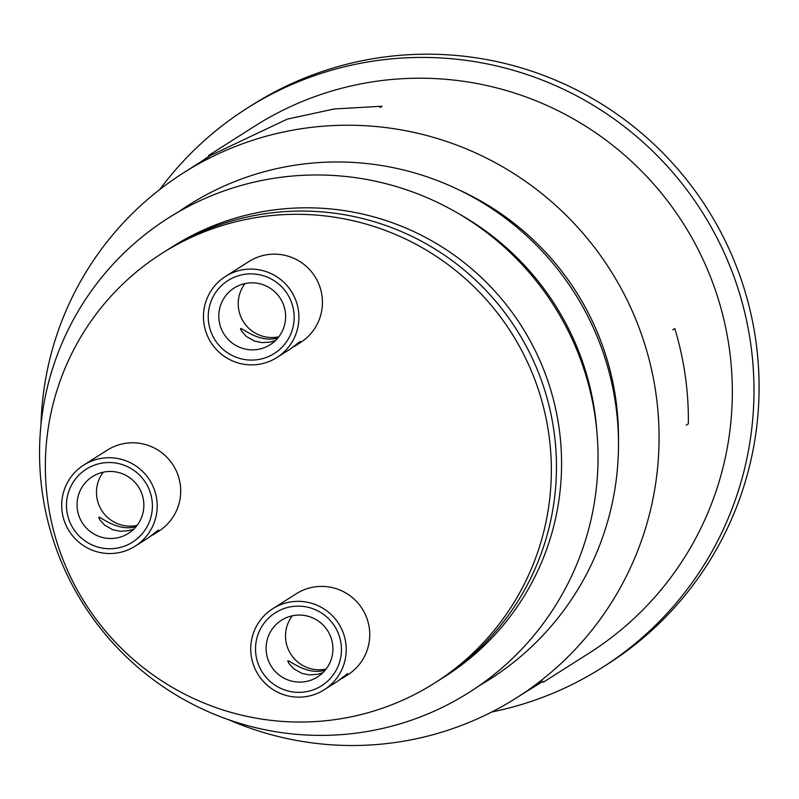 <?xml version="1.0" encoding="UTF-8"?>
<svg xmlns="http://www.w3.org/2000/svg" width="799" height="799" viewBox="0 0 799 799"><rect width="100%" height="100%" fill="white"/><g stroke="black" fill="none" stroke-linecap="round" stroke-linejoin="round"><path stroke-width="1.2" d="M543.43 682.166L589.432 652.933A312.059 309.573 -122.4 0 0 712.888 283.196A312.059 309.573 -122.4 0 0 378.137 81.029A312.059 309.573 -122.4 0 0 254.661 126.192L208.659 155.425M491.775 711.979A331.265 328.619 -122.4 0 0 602.286 667.515L607.4 664.259A331.265 328.619 -122.4 0 0 738.456 271.78A331.265 328.619 -122.4 0 0 383.101 57.178A331.265 328.619 -122.4 0 0 252.025 105.108L246.911 108.354A331.265 328.619 -122.4 0 0 159.74 189.543M602.286 667.515A331.265 328.619 -122.4 0 0 733.342 275.026A331.265 328.619 -122.4 0 0 377.987 60.424A331.265 328.619 -122.4 0 0 246.911 108.354M596.793 430.611A270.052 267.895 -122.4 0 0 459.065 213.912M479.53 685.492A280.858 278.611 -122.4 0 0 603.055 352.209A280.858 278.611 -122.4 0 0 299.725 164.514A280.858 278.611 -122.4 0 0 178.517 211.875M618.476 440.459A270.052 267.895 -122.4 0 0 459.355 190.102M228.614 719.719A310.861 308.374 -122.4 0 0 516.723 697.717A310.861 308.374 -122.4 0 0 639.699 329.418A310.861 308.374 -122.4 0 0 306.237 128.03A310.861 308.374 -122.4 0 0 183.231 173.003A310.861 308.374 -122.4 0 0 40.999 424.519M279.28 177.508A280.858 278.611 -122.4 0 0 99.146 626.616A280.858 278.611 -122.4 0 0 577.967 561.417A280.858 278.611 -122.4 0 0 279.28 177.508M442.496 678.031A254.452 252.414 -122.4 0 0 546.246 376.389A254.452 252.414 -122.4 0 0 272.769 210.107A254.452 252.414 -122.4 0 0 169.538 248.569M245.013 283.545A33.608 33.338 -122.4 0 0 278.851 336.788M292.294 615.809A33.608 33.338 -122.4 0 0 326.132 669.043M103.261 472.199A33.608 33.338 -122.4 0 0 137.098 525.432M247.49 283.116A33.608 33.338 -122.4 0 0 224.08 334.222A33.608 33.338 -122.4 0 0 283.535 304.888A33.608 33.338 -122.4 0 0 247.49 283.116M278.042 337.807C259.445 343.93 240.529 326.481 240.489 328.729L241.618 331.205L246.362 336.479L254.501 341.073L261.852 342.621L270.032 342.112L275.555 340.514M245.113 274.267A43.206 42.866 -122.4 0 0 217.408 343.36A43.206 42.866 -122.4 0 0 291.066 333.333A43.206 42.866 -122.4 0 0 245.113 274.267M294.781 615.37A33.608 33.338 -122.4 0 0 271.37 666.476A33.608 33.338 -122.4 0 0 330.826 637.143A33.608 33.338 -122.4 0 0 294.781 615.37M325.333 670.061C306.736 676.184 287.82 658.746 287.78 660.983L288.908 663.46L293.652 668.733L301.792 673.337L309.143 674.875L317.323 674.366L322.836 672.768M292.404 606.531A43.206 42.866 -122.4 0 0 264.689 675.624A43.206 42.866 -122.4 0 0 338.357 665.587A43.206 42.866 -122.4 0 0 292.404 606.531M105.738 471.76A33.608 33.338 -122.4 0 0 82.327 522.866A33.608 33.338 -122.4 0 0 141.783 493.532A33.608 33.338 -122.4 0 0 105.738 471.76M136.289 526.451C117.693 532.573 98.776 515.135 98.736 517.372L99.865 519.849L104.609 525.123L112.749 529.727L120.1 531.265L128.279 530.756L133.803 529.158M103.361 462.921A43.206 42.866 -122.4 0 0 75.645 532.014A43.206 42.866 -122.4 0 0 149.313 521.977A43.206 42.866 -122.4 0 0 103.361 462.921M292.484 347.545L300.284 341.353L290.067 349.173L276.943 357.503A48.01 47.63 -122.4 0 0 244.444 269.523A48.01 47.63 -122.4 0 0 210.996 342.531A48.01 47.63 -122.4 0 0 276.943 357.503M339.775 679.799L347.575 673.617L337.358 681.427L324.234 689.767A48.01 47.63 -122.4 0 0 291.725 601.777A48.01 47.63 -122.4 0 0 258.287 674.795A48.01 47.63 -122.4 0 0 324.234 689.767M434.836 682.925L439.949 679.669A254.452 252.414 -122.4 0 0 540.613 378.197A254.452 252.414 -122.4 0 0 267.655 213.363A254.452 252.414 -122.4 0 0 166.981 250.177L161.867 253.423A254.452 252.414 -122.4 0 0 85.323 603.565A254.452 252.414 -122.4 0 0 434.836 682.925A254.452 252.414 -122.4 0 0 535.5 381.453A254.452 252.414 -122.4 0 0 262.551 216.609A254.452 252.414 -122.4 0 0 161.867 253.423M150.731 536.189L158.532 530.007L148.314 537.817L135.191 546.156A48.01 47.63 -122.4 0 0 102.691 458.167A48.01 47.63 -122.4 0 0 69.243 531.185A48.01 47.63 -122.4 0 0 135.191 546.156M294.501 346.357L300.464 342.561A48.01 47.63 -122.4 0 0 267.955 254.581A48.01 47.63 -122.4 0 0 248.958 261.523L225.448 276.474M341.782 678.611L347.745 674.825A48.01 47.63 -122.4 0 0 315.235 586.836A48.01 47.63 -122.4 0 0 296.239 593.787L272.729 608.728M152.749 535L158.711 531.215A48.01 47.63 -122.4 0 0 126.202 443.225A48.01 47.63 -122.4 0 0 107.206 450.177L83.695 465.118M287.31 119.121L334.182 108.974L382.102 106.217L380.104 107.515M672.738 329.827L674.785 328.529C684.214 359.63 688.738 391.39 688.348 423.83L686.301 425.128M542.741 681.557L526.371 691.584M200.968 161.728L209.348 156.035L287.27 119.131M209.298 156.434L183.231 173.003M542.791 681.157L516.723 697.717"/></g></svg>
